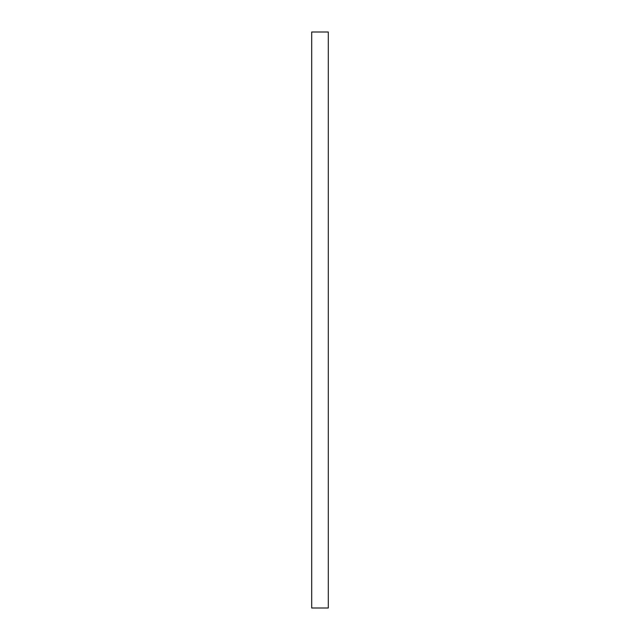 <?xml version="1.0" encoding="UTF-8"?>
<svg xmlns="http://www.w3.org/2000/svg" width="640" height="640" viewBox="0 0 640 640"><rect width="100%" height="100%" fill="white"/><g stroke="black" fill="none" stroke-linecap="round" stroke-linejoin="round"><path stroke-width="0.96" d="M328.304 32L328.304 608L311.696 608L311.696 32L328.304 32"/></g></svg>
